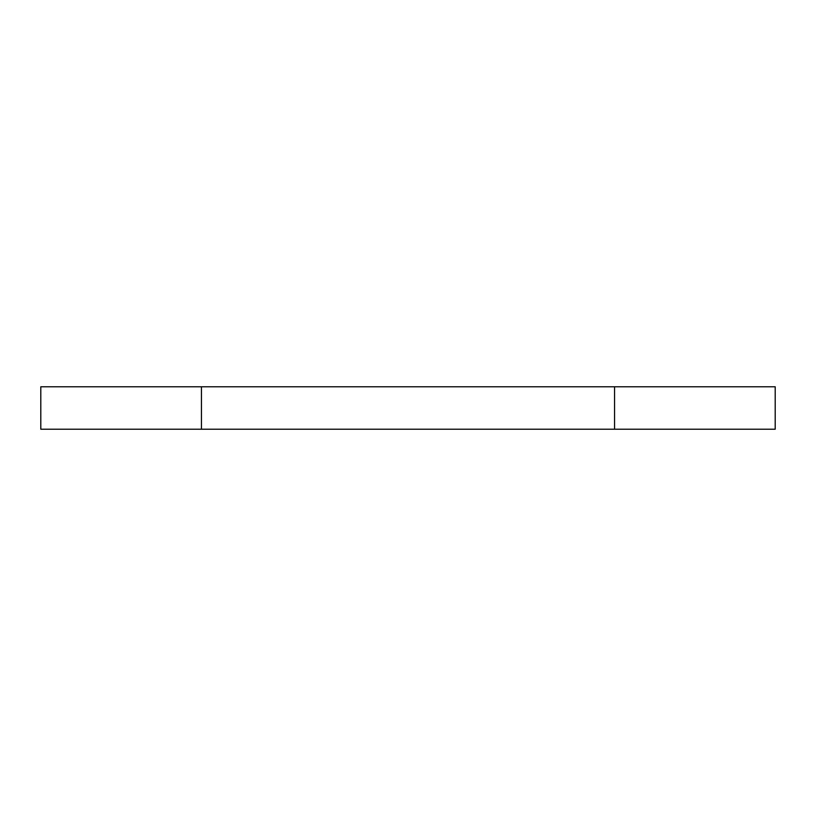 <?xml version="1.0" encoding="UTF-8"?>
<svg xmlns="http://www.w3.org/2000/svg" width="816" height="816" viewBox="0 0 816 816"><rect width="100%" height="100%" fill="white"/><g stroke="black" fill="none" stroke-linecap="round" stroke-linejoin="round"><path stroke-width="1.22" d="M614.55 386.784L40.8 386.784L40.8 429.216L775.2 429.216L775.2 386.784L614.55 386.784L614.55 429.216M201.45 386.784L201.45 429.216"/></g></svg>
